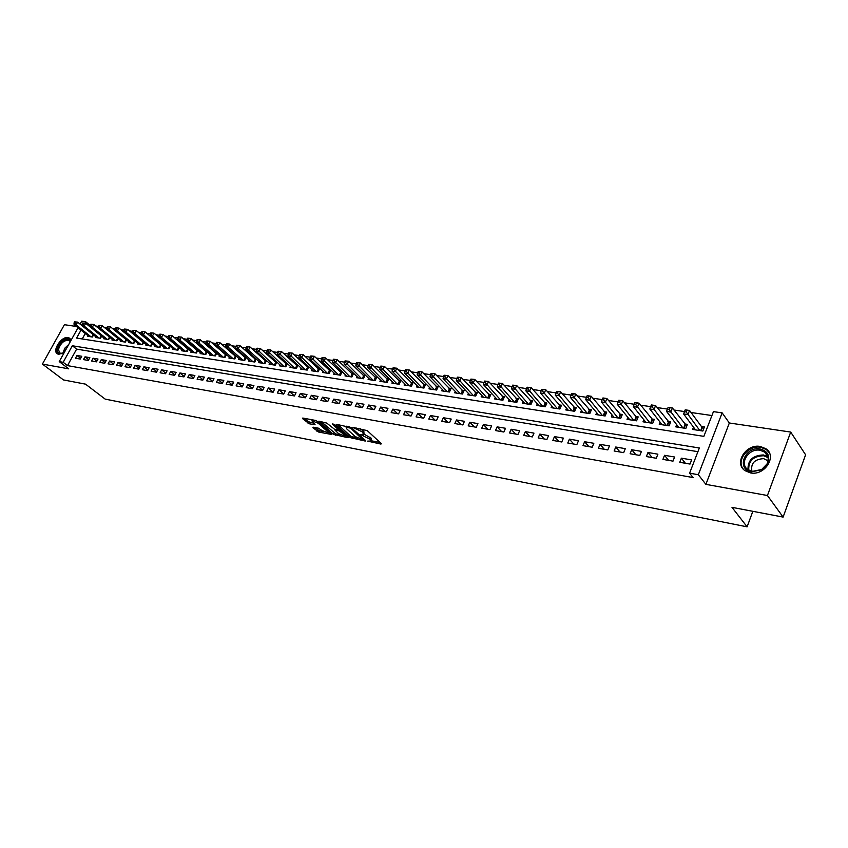 <?xml version="1.0" encoding="UTF-8"?>
<svg xmlns="http://www.w3.org/2000/svg" width="848" height="848" viewBox="0 0 848 848"><rect width="100%" height="100%" fill="white"/><g stroke="black" fill="none" stroke-linecap="round" stroke-linejoin="round"><path stroke-width="1.27" d="M367.629 441.119L380.964 444.087L381.335 443.589L367.205 430.604L352.842 427.434L362.032 431.727L363.792 434.388L360.358 434.505L370.534 439.497L371.085 441.034L367.629 441.119M70.893 340.599L69.335 338.055L68.01 337.568C61.427 336.062 51.77 350.892 57.441 353.839L58.703 354.305L64.215 352.63L61.819 353.616C58.735 354.082 57.314 352.651 57.558 349.323C58.205 342.316 69.186 335.543 70.448 341.394M750.448 472.887C764.663 476.046 777.415 456.171 765.977 448.772L760.285 446.472C746.049 443.557 733.562 463.262 745.032 470.672L750.448 472.887M313.166 427.191L312.901 427.678L318.742 432.088L331.738 434.483L317.216 421.308L315.329 420.385L302.768 418.053L302.513 418.573L309.287 423.788L315.106 424.784L311.916 420.82L318.18 423.216L327.625 431.579L328.155 432.862L321.922 430.487L318.498 428.198L313.166 427.191M697.925 451.687L76.617 349.111L67.501 365.615L63.165 362.297L59.233 361.598L78.037 327.741M783.117 517.089L767.44 495.518L790.696 432.067L805.6 454.793L783.117 517.089L731.994 507.337L747.109 526.831L105.184 399.111L85.531 384.144L63.483 379.936L42.4 364.078L68.73 368.848L59.233 361.598M790.696 432.067L729.344 422.993L705.886 484.356L767.44 495.518M705.886 484.356L698.328 474.721L689.594 473.173L699.346 447.998L72.334 345.751L63.165 362.297M67.501 365.615L693.081 477.572L689.594 473.173M350.298 437.621L365.244 441.055L365.583 440.557L351.39 427.668L336.338 424.286L336.041 424.806L350.298 437.621L350.913 436.307L357.633 438.151M348.072 437.738L333.423 434.367L318.89 421.159L326.734 423.078L334.462 429.205L338.606 429.883L332.331 423.947L333.868 424.233L348.38 437.25L348.072 437.738L348.327 437.197M76.458 326.48L64.416 324.699L42.4 364.078M160.516 344.394L159.943 344.309M169.515 345.761L168.858 345.655M178.642 347.139L177.889 347.033M187.874 348.549L187.037 348.422M197.234 349.97L196.301 349.821M206.721 351.401L205.693 351.252M216.335 352.863L215.201 352.694M226.077 354.337L224.847 354.157M235.945 355.842L234.62 355.641M245.952 357.358L244.521 357.146M256.096 358.895L254.559 358.662M266.389 360.464L264.735 360.209M276.808 362.043L275.049 361.778M279.946 364.884L279.469 365.827L285.776 366.802L287.345 363.644L285.5 363.357M290.493 366.484L290.005 367.449L296.397 368.435L297.977 365.255L296.111 364.969M301.188 368.106L300.69 369.103L307.177 370.099L308.757 366.887L306.859 366.601M312.032 369.749L311.534 370.767L318.106 371.784L319.685 368.551L317.767 368.255M323.035 371.424L322.526 372.463L329.194 373.491L330.773 370.237L328.823 369.94M334.186 373.109L333.677 374.18L340.44 375.219L342.03 371.943L340.048 371.636M345.507 374.827L344.988 375.918L351.846 376.978L353.436 373.671L351.432 373.364M356.997 376.565L356.457 377.689L363.421 378.759L365.011 375.431L362.976 375.123M368.647 378.335L368.106 379.48L375.176 380.572L376.766 377.212L374.699 376.894M380.476 380.127L379.915 381.303L387.091 382.406L388.691 379.024L386.593 378.706M392.476 381.939L391.914 383.148L399.196 384.271L400.786 380.858L398.655 380.529M404.666 383.784L404.083 385.024L411.471 386.158L413.071 382.724L410.909 382.395M417.025 385.649L416.442 386.921L423.947 388.077L425.537 384.61L423.343 384.282M429.586 387.547L428.982 388.861L436.603 390.027L438.204 386.54L435.967 386.2M442.327 389.476L441.723 390.822L449.451 392.009L451.051 388.49L448.793 388.14M455.281 391.426L454.655 392.804L462.51 394.023L464.11 390.462L461.81 390.122M468.425 393.419L467.789 394.829L475.76 396.058L477.371 392.476L475.028 392.126M481.781 395.433L481.123 396.885L489.232 398.136L490.833 394.521L488.459 394.161M495.338 397.468L494.681 398.973L502.917 400.245L504.518 396.599L502.111 396.228M509.129 399.546L508.45 401.093L516.814 402.387L518.414 398.708L515.966 398.337M523.131 401.655L522.432 403.245L530.933 404.56L532.544 400.85L530.053 400.479M537.356 403.796L536.646 405.439L545.296 406.764L546.896 403.033L544.363 402.652M551.825 405.969L551.105 407.665L559.881 409.012L561.482 405.249L558.917 404.856M566.528 408.174L565.786 409.923L574.711 411.301L576.322 407.496L573.704 407.104M581.474 410.421L580.721 412.223L589.795 413.623L591.395 409.785L588.735 409.383M596.674 412.7L595.9 414.566L605.133 415.986L606.733 412.107L604.03 411.704M612.129 415.011L611.334 416.94L620.725 418.382L622.326 414.481L619.57 414.057M627.849 417.364L627.032 419.357L636.583 420.831L638.184 416.887L635.385 416.463M643.833 419.749L643.007 421.816L652.716 423.311L654.317 419.336L651.465 418.901M660.104 422.177L659.246 424.318L669.136 425.844L670.726 421.827L667.832 421.382M676.662 424.647L675.782 426.862L685.841 428.41L687.431 424.36L684.484 423.915M679.767 462.308L690.018 464.068L691.629 459.913L681.379 458.164L679.767 462.308M662.924 459.404L672.994 461.142L674.605 457.019L664.535 455.302L662.924 459.404M646.377 456.553L656.267 458.259L657.889 454.178L647.989 452.493L646.377 456.553M630.106 453.754L639.837 455.429L641.459 451.38L631.728 449.737L630.106 453.754M614.132 450.998L623.683 452.641L625.305 448.645L615.754 447.013L614.132 450.998M598.412 448.295L607.815 449.906L609.436 445.942L600.045 444.352L598.412 448.295M582.968 445.635L592.211 447.225L593.833 443.292L584.601 441.723L582.968 445.635M567.778 443.016L576.863 444.585L578.495 440.684L569.411 439.147L567.778 443.016M552.843 440.441L561.779 441.988L563.411 438.119L554.475 436.603L552.843 440.441M538.162 437.918L546.939 439.434L548.571 435.607L539.784 434.112L538.162 437.918M523.714 435.427L532.353 436.911L533.975 433.127L525.336 431.653L523.714 435.427M509.489 432.978L517.99 434.441L519.623 430.689L511.121 429.236L509.489 432.978M495.508 430.572L503.871 432.014L505.503 428.282L497.129 426.862L495.508 430.572M481.738 428.198L489.974 429.618L491.607 425.919L483.371 424.519L481.738 428.198M468.191 425.866L476.3 427.265L477.922 423.597L469.824 422.219L468.191 425.866M454.867 423.565L462.838 424.943L464.46 421.308L456.489 419.951L454.867 423.565M441.734 421.308L449.588 422.664L451.21 419.06L443.356 417.725L441.734 421.308M428.812 419.082L436.54 420.417L438.162 416.845L430.434 415.531L428.812 419.082M416.082 416.887L423.703 418.202L425.325 414.661L417.704 413.368L416.082 416.887M403.553 414.736L411.047 416.029L412.669 412.51L405.174 411.238L403.553 414.736M391.214 412.605L398.592 413.877L400.214 410.39L392.825 409.139L391.214 412.605M379.056 410.517L386.328 411.768L387.949 408.312L380.667 407.072L379.056 410.517M367.078 408.45L374.244 409.69L375.855 406.256L368.689 405.037L367.078 408.45M355.28 406.415L362.34 407.634L363.951 404.231L356.891 403.033L355.28 406.415M343.652 404.422L350.606 405.62L352.217 402.238L345.263 401.062L343.652 404.422M332.193 402.44L339.041 403.627L340.652 400.277L333.794 399.111L332.193 402.44M320.894 400.5L327.657 401.666L329.257 398.337L322.505 397.193L320.894 400.5M309.764 398.581L316.431 399.726L318.032 396.429L311.375 395.295L309.764 398.581M298.793 396.694L305.365 397.818L306.965 394.553L300.393 393.43L298.793 396.694M287.981 394.829L294.447 395.942L296.047 392.698L289.581 391.596L287.981 394.829M277.317 392.995L283.698 394.087L285.288 390.864L278.907 389.783L277.317 392.995M266.791 391.182L273.088 392.264L274.678 389.062L268.392 387.992L266.791 391.182M256.425 389.391L262.626 390.462L264.226 387.292L258.015 386.232L256.425 389.391M246.196 387.631L252.312 388.691L253.902 385.533L247.786 384.494L246.196 387.631M236.104 385.893L242.146 386.932L243.726 383.805L237.694 382.777L236.104 385.893M226.151 384.186L232.108 385.204L233.688 382.098L227.741 381.091L226.151 384.186M216.335 382.49L222.208 383.508L223.787 380.413L217.915 379.416L216.335 382.49M206.647 380.826L212.445 381.823L214.025 378.759L208.226 377.773L206.647 380.826M197.096 379.173L202.81 380.158L204.389 377.116L198.665 376.152L197.096 379.173M187.662 377.551L193.302 378.526L194.87 375.505L189.231 374.54L187.662 377.551M178.356 375.95L183.921 376.904L185.489 373.904L179.914 372.961L178.356 375.95M169.165 374.371L174.667 375.314L176.225 372.336L170.724 371.403L169.165 374.371M160.102 372.802L165.53 373.745L167.088 370.777L161.661 369.855L160.102 372.802M151.145 371.265L156.509 372.187L158.057 369.251L152.704 368.339L151.145 371.265M142.305 369.739L147.594 370.65L149.153 367.735L143.863 366.834L142.305 369.739M133.581 368.244L138.807 369.134L140.355 366.241L135.129 365.35L133.581 368.244M124.974 366.76L130.126 367.64L131.673 364.767L126.511 363.887L124.974 366.76M116.462 365.287L121.561 366.166L123.098 363.304L117.999 362.446L116.462 365.287M108.067 363.845L113.091 364.714L114.628 361.873L109.604 361.015L108.067 363.845M99.767 362.414L104.739 363.273L106.265 360.453L101.304 359.605L99.767 362.414M91.573 361.004L96.481 361.852L98.008 359.043L93.1 358.216L91.573 361.004M83.475 359.616L88.319 360.442L89.856 357.655L85.001 356.838L83.475 359.616M81.79 356.287L77.009 355.482L75.483 358.238L80.274 359.054L81.79 356.287M711.928 415.541L691.046 412.499M684.516 411.556L673.948 410.019M667.44 409.075L657.158 407.581M650.67 406.637L640.664 405.185M634.187 404.242L624.457 402.832M618.001 401.888L608.514 400.51M602.08 399.578L592.858 398.231M586.445 397.299L577.456 395.995M571.064 395.073L562.319 393.801M555.938 392.868L547.426 391.638M541.077 390.716L532.788 389.508M526.449 388.585L518.382 387.409M512.065 386.497L504.21 385.352M497.914 384.441L490.261 383.328M483.996 382.416L476.544 381.335M470.29 380.423L463.04 379.374M456.807 378.462L449.747 377.445M443.536 376.544L436.656 375.537M430.477 374.636L423.777 373.671M417.608 372.77L411.089 371.827M404.952 370.926L398.602 370.004M392.476 369.124L386.296 368.223M380.19 367.332L374.169 366.463M368.096 365.573L362.234 364.725M356.181 363.845L350.468 363.018M344.436 362.138L338.882 361.333M332.861 360.453L327.455 359.669M321.466 358.799L316.198 358.036M310.23 357.167L305.1 356.425M299.153 355.556L294.161 354.835M288.235 353.976L283.38 353.266M277.476 352.408L272.749 351.719M266.866 350.871L262.265 350.192M256.403 349.344L251.92 348.698M246.079 347.85L241.722 347.214M235.903 346.366L231.663 345.751M225.875 344.913L221.741 344.309M215.975 343.472L211.958 342.889M206.202 342.051L202.301 341.479M196.566 340.652L192.772 340.101M187.058 339.274L183.369 338.734M177.677 337.907L174.094 337.387M168.423 336.561L164.936 336.052M159.286 335.236L155.894 334.737M150.266 333.921L146.969 333.444M141.362 332.628L138.16 332.162M132.574 331.356L129.458 330.9M123.903 330.095L120.872 329.649M115.328 328.844L112.392 328.42M106.869 327.614L104.018 327.201M98.516 326.406L95.75 326.003M90.27 325.208L89.284 326.194M85.245 333.508L82.224 338.967M693.505 427.148L692.604 429.448L702.844 431.028L704.423 426.936L701.434 426.48M276.851 362.075L275.293 365.191L269.07 364.227L269.537 363.304M266.484 360.548L264.958 363.591L258.82 362.647L259.276 361.746M256.266 359.054L254.76 362.022L248.708 361.089L249.164 360.209M246.185 357.559L244.701 360.474L238.733 359.552L239.178 358.683M236.242 356.096L234.779 358.948L228.886 358.036L229.331 357.188M226.427 354.655L224.985 357.443L219.176 356.542L219.611 355.715M216.738 353.224L215.328 355.948L209.594 355.068L210.018 354.252M207.188 351.803L205.799 354.485L200.139 353.616L200.552 352.81M197.754 350.415L196.386 353.033L190.8 352.174L191.213 351.39M188.447 349.037L187.101 351.602L181.589 350.754L181.991 349.991M179.267 347.68L177.942 350.192L172.494 349.355L172.897 348.602M170.194 346.334L168.89 348.804L163.516 347.977L163.908 347.235M161.247 344.998L159.954 347.426L154.654 346.609L155.036 345.878M152.407 343.694L151.135 346.069L145.898 345.263L146.28 344.553M143.683 342.391L142.432 344.723L137.259 343.928L137.63 343.228M135.065 341.119L133.825 343.398L128.716 342.613L129.087 341.935M126.553 339.847L125.334 342.094L120.289 341.32L120.66 340.642M118.148 338.596L116.95 340.801L111.968 340.037L112.328 339.37M109.848 337.366L108.661 339.529L103.742 338.765L104.103 338.119M101.643 336.147L100.477 338.267L95.623 337.515L95.972 336.879M93.545 334.939L92.4 337.016L87.598 336.285L87.938 335.66M747.109 526.831L752.833 511.312M80.062 324.084L81.684 321.169L85.648 321.731L84.853 323.162M89.867 325.144L85.648 321.731M81.005 330.116L76.585 338.076L703.861 436.36L713.444 411.63L722.146 412.87L698.328 474.721M729.344 422.993L722.146 412.87M76.617 349.111L72.334 345.751M681.379 458.164L685.407 463.273M664.535 455.302L668.627 460.39M647.989 452.493L652.133 457.549M631.728 449.737L635.915 454.751M615.754 447.013L619.983 452.005M600.045 444.352L604.317 449.313M584.601 441.723L588.915 446.663M569.411 439.147L573.767 444.045M554.475 436.603L558.874 441.479M539.784 434.112L544.225 438.957M525.336 431.653L529.809 436.476M511.121 429.236L515.626 434.038M497.129 426.862L501.677 431.632M483.371 424.519L487.939 429.268M469.824 422.219L474.414 426.936M456.489 419.951L461.111 424.647M443.356 417.725L448.009 422.389M430.434 415.531L435.109 420.173M417.704 413.368L422.41 417.979M405.174 411.238L409.891 415.827M392.825 409.139L397.574 413.707M380.667 407.072L385.427 411.609M368.689 405.037L373.47 409.552M356.891 403.033L361.683 407.528M345.263 401.062L350.076 405.524M333.794 399.111L338.628 403.553M322.505 397.193L327.349 401.613M311.375 395.295L316.23 399.694M300.393 393.43L305.269 397.807M289.581 391.596L294.447 395.942M278.907 389.783L283.72 394.034M268.392 387.992L273.141 392.168M258.015 386.232L262.7 390.324M247.786 384.494L252.407 388.501M237.694 382.777L242.263 386.709M227.741 381.091L232.246 384.939M217.915 379.416L222.367 383.201M208.226 377.773L212.625 381.483M198.665 376.152L203.011 379.787M189.231 374.54L193.514 378.113M179.914 372.961L184.154 376.47M170.724 371.403L174.911 374.848M161.661 369.855L165.784 373.237M152.704 368.339L156.785 371.657M143.863 366.834L147.891 370.099M135.129 365.35L139.114 368.562M126.511 363.887L130.454 367.046M117.999 362.446L121.889 365.541M109.604 361.015L113.441 364.057M101.304 359.605L105.099 362.605M93.1 358.216L96.852 361.163M85.001 356.838L88.711 359.732M77.009 355.482L80.666 358.333M371.297 440.578L371.159 438.162L370.534 439.497M364.004 434.144L371.159 438.162M364.015 433.922L363.856 431.473L363.22 432.809M360.135 428.706L363.856 431.473M371.297 440.78L380.105 442.465M337.886 424.572L350.913 436.307M363.538 439.285L364.354 439.444M362.923 439.826L350.69 428.166L346.122 427.265L346.715 428.855L355.248 436.572L362.923 439.826M347.139 436.137L345.072 435.745M340.324 434.833L335.893 433.985L335.278 435.278M320.947 421.435L335.893 433.985M338.575 433.646L344.903 436.042L344.394 434.759L339.221 430.89L335.077 430.212L338.575 433.646M345.072 435.692L345.56 434.717M338.84 429.395L339.825 429.576L339.221 430.89M328.77 431.568L328.314 432.522L330.307 432.904M312.382 419.845L311.916 420.82M304.368 418.35L308.057 421.594L313.665 423.205M314.767 427.487L319.357 430.805L323.586 431.621M685.11 410.05L684.463 411.693L686.18 411.948L686.838 410.294L685.216 409.838L689.53 410.464L687.898 414.598L683.594 413.962L695.572 429.915M703.776 428.622L701.964 427.212L689.53 410.464L686.838 410.294M699.844 430.572L686.18 411.948M683.594 413.962L684.463 411.693M760.137 448.974C767.928 451.157 770.397 456.097 767.546 463.782L761.843 469.739L751.625 471.806C735.841 469.633 744.788 445.942 760.137 448.974M752.271 471.403L761.716 469.485L766.995 463.983C769.157 459.15 768.383 455.185 764.673 452.101L760.137 450.267C748.742 447.903 738.735 463.686 747.904 469.622L752.271 471.403M751.943 471.35C750.565 463.474 754.455 459.234 763.624 458.641L768.065 460.867M769.327 452.768L766.412 449.578L760.762 447.288C748.074 444.702 735.555 460.909 743.643 469.495M70.267 341.723L69.239 340.472C64.384 339.772 60.791 342.762 58.459 349.44L59.72 353.118L62.847 353.287M70.077 338.702L69.96 338.628C63.95 337.769 59.487 341.468 56.604 349.747L57.759 354.008M668.044 407.581L667.387 409.213L669.083 409.467L669.729 407.824L668.182 407.379L672.411 407.983L670.779 412.086L666.549 411.46L678.707 427.318M686.785 426.003L672.411 407.983L669.729 407.824M682.894 427.954L669.083 409.467M666.549 411.46L667.387 409.213M651.264 405.153L650.617 406.775L652.282 407.019L652.928 405.397L651.444 404.962L655.599 405.556L653.967 409.616L649.812 409.012L662.118 424.763M670.09 423.428L655.599 405.556L652.928 405.397M666.242 425.389L652.282 407.019M649.812 409.012L650.617 406.775M634.792 402.779L634.134 404.379L635.767 404.623L636.424 403.012L635.004 402.588L639.085 403.182L637.452 407.199L633.361 406.595L645.826 422.251M653.691 420.894L639.085 403.182L636.424 403.012M649.875 422.876L635.767 404.623M633.361 406.595L634.134 404.379M618.595 400.436L617.938 402.026L619.549 402.259L620.206 400.669L618.839 400.256L622.856 400.839L621.213 404.814L617.206 404.231L629.81 419.781M637.558 418.403L622.856 400.839L620.206 400.669M633.785 420.396L619.549 402.259M617.206 404.231L617.938 402.026M602.684 398.136L602.027 399.715L603.606 399.938L604.264 398.369L602.96 397.966L606.903 398.528L605.26 402.482L601.317 401.899L614.058 417.354M621.711 415.965L606.903 398.528L604.264 398.369M617.969 417.958L603.606 399.938M601.317 401.899L602.027 399.715M587.039 395.878L586.381 397.436L587.94 397.67L588.597 396.101L587.346 395.709L591.226 396.27L589.583 400.182L585.703 399.609L598.582 414.969M606.129 413.559L591.226 396.27L588.597 396.101M602.43 415.562L587.94 397.67M585.703 399.609L586.381 397.436M571.658 393.652L571.001 395.2L572.527 395.422L573.184 393.875L571.997 393.493L575.813 394.044L574.17 397.913L570.354 397.362L583.35 412.626M590.802 411.206L575.813 394.044L573.184 393.875M587.134 413.209L572.527 395.422M570.354 397.362L571.001 395.2M556.542 391.469L555.885 393.006L557.39 393.228L558.048 391.691L556.903 391.31L560.655 391.85L559.012 395.698L555.26 395.147L568.383 410.326M575.739 408.884L560.655 391.85L558.048 391.691M572.103 410.898L557.39 393.228M555.26 395.147L555.885 393.006M541.671 389.317L541.013 390.843L542.497 391.055L543.155 389.539L541.671 389.317L545.752 389.698L544.109 393.514L540.42 392.974L553.649 408.058M560.91 406.595L545.752 389.698L543.155 389.539M557.316 408.619L542.497 391.055M540.42 392.974L541.013 390.843M527.053 387.207L526.396 388.713L527.848 388.925L528.505 387.419L527.053 387.207L531.092 387.589L529.449 391.363L525.824 390.833L539.158 405.821M546.324 404.348L531.092 387.589L528.505 387.419M542.762 406.383L527.848 388.925M525.824 390.833L526.396 388.713M512.669 385.13L512.012 386.624L513.443 386.836L514.1 385.342L512.669 385.13L516.676 385.501L515.033 389.243L511.471 388.723L524.901 403.627M531.982 402.143L516.676 385.501L514.1 385.342M528.452 404.178L513.443 386.836M511.471 388.723L512.012 386.624M498.518 383.084L497.861 384.568L499.26 384.769L499.917 383.285L498.518 383.084L502.493 383.455L500.85 387.165L497.341 386.656L510.878 401.464M517.863 399.97L502.493 383.455L499.917 383.285M514.365 402.005L499.26 384.769M497.341 386.656L497.861 384.568M484.59 381.07L483.932 382.543L485.321 382.745L485.978 381.271L484.59 381.07L488.533 381.441L486.9 385.119L483.445 384.61L497.076 399.344M503.977 397.829L488.533 381.441L485.978 381.271M500.5 399.874L485.321 382.745M483.445 384.61L483.932 382.543M470.894 379.098L470.237 380.551L471.594 380.752L472.251 379.289L470.894 379.098L474.806 379.459L473.163 383.105L469.771 382.607L483.487 397.246M490.303 395.73L474.806 379.459L472.251 379.289M486.858 397.765L471.594 380.752M469.771 382.607L470.237 380.551M457.411 377.148L456.754 378.59L458.09 378.791L458.747 377.339L457.411 377.148L461.291 377.508L459.648 381.123L456.309 380.635L470.11 395.189M476.841 393.663L461.291 377.508L458.747 377.339M473.428 395.698L458.09 378.791M456.309 380.635L456.754 378.59M444.14 375.229L443.483 376.66L444.797 376.851L445.454 375.42L444.14 375.229L447.988 375.59L446.345 379.173L443.059 378.696L456.934 393.165M463.591 391.628L447.988 375.59L445.454 375.42M460.21 393.663L444.797 376.851M443.059 378.696L443.483 376.66M431.07 373.343L430.413 374.763L431.717 374.954L432.374 373.533L431.07 373.343L434.886 373.703L433.254 377.254L430.01 376.777L443.97 391.161M450.542 389.614L434.886 373.703L432.374 373.533M447.193 391.659L431.717 374.954M430.01 376.777L430.413 374.763M418.212 371.488L417.555 372.897L418.838 373.078L419.484 371.668L418.212 371.488L421.997 371.837L420.364 375.367L417.174 374.901L431.197 389.2M437.695 387.642L421.997 371.837L419.484 371.668M434.367 389.688L418.838 373.078M417.174 374.901L417.555 372.897M405.545 369.654L404.888 371.053L406.15 371.233L406.807 369.834L405.545 369.654L409.298 370.004L407.665 373.502L404.528 373.046L418.615 387.26M425.039 385.702L409.298 370.004L406.807 369.834M421.742 387.737L406.15 371.233M404.528 373.046L404.888 371.053M393.069 367.852L392.423 369.24L393.663 369.421L394.309 368.032L393.069 367.852L396.8 368.202L395.168 371.668L392.073 371.212L406.234 385.352M412.573 383.784L396.8 368.202L394.309 368.032M409.308 385.829L393.663 369.421M392.073 371.212L392.423 369.24M380.794 366.082L380.137 367.449L381.356 367.629L382.013 366.251L380.794 366.082L384.494 366.421L382.861 369.866L379.809 369.421L394.023 383.476M400.298 381.897L384.494 366.421L382.013 366.251M397.065 383.943L381.356 367.629M379.809 369.421L380.137 367.449M368.689 364.333L368.043 365.689L369.24 365.87L369.887 364.502L368.689 364.333L372.357 364.672L370.735 368.085L367.735 367.65L382.003 381.621M388.204 380.042L372.357 364.672L369.887 364.502M384.992 382.077L369.24 365.87M367.735 367.65L368.043 365.689M356.775 362.605L356.118 363.962L357.305 364.131L357.951 362.774L356.775 362.605L360.411 362.944L358.789 366.336L355.831 365.901L370.163 379.798M376.289 378.208L360.411 362.944L357.951 362.774M373.099 380.254L357.305 364.131M355.831 365.901L356.118 363.962M345.03 360.909L344.373 362.255L345.539 362.425L346.196 361.078L345.03 360.909L348.645 361.248L347.023 364.608L344.108 364.184L358.481 377.996M364.545 376.406L348.645 361.248L346.196 361.078M361.386 378.441L345.539 362.425M344.108 364.184L344.373 362.255M333.455 359.234L332.808 360.57L333.953 360.739L334.61 359.404L333.455 359.234L337.048 359.573L335.426 362.912L332.554 362.488L346.98 376.226M352.98 374.636L337.048 359.573L334.61 359.404M349.842 376.671L333.953 360.739M332.554 362.488L332.808 360.57M322.06 357.591L321.403 358.916L322.537 359.075L323.183 357.761L322.06 357.591L325.621 357.92L324 361.237L321.169 360.813L335.638 374.477M341.574 372.887L325.621 357.92L323.183 357.761M338.458 374.911L322.537 359.075M321.169 360.813L321.403 358.916M310.824 355.969L310.167 357.284L311.29 357.443L311.937 356.128L310.824 355.969L314.354 356.298L312.742 359.584L309.944 359.17L324.466 372.76M330.328 371.159L314.354 356.298L311.937 356.128M327.243 373.184L311.29 357.443M309.944 359.17L310.167 357.284M299.747 354.369L299.1 355.672L300.192 355.831L300.839 354.528L299.747 354.369L303.255 354.697L301.644 357.951L298.888 357.549L313.442 371.064M319.24 369.463L303.255 354.697L300.839 354.528M316.187 371.488L300.192 355.831M298.888 357.549L299.1 355.672M288.829 352.789L288.182 354.082L289.263 354.241L289.91 352.948L288.829 352.789L292.306 353.118L290.694 356.351L287.991 355.948L302.577 369.389M308.312 367.778L292.306 353.118L289.91 352.948M305.28 369.802L289.263 354.241M287.991 355.948L288.182 354.082M278.059 351.231L277.423 352.524L278.483 352.673L279.13 351.39L278.059 351.231L281.525 351.56L279.914 354.771L277.243 354.379L291.86 367.735M297.542 366.135L281.525 351.56L279.13 351.39M294.532 368.149L278.483 352.673M277.243 354.379L277.423 352.524M267.449 349.705L266.813 350.977L267.862 351.125L268.509 349.853L267.449 349.705L270.883 350.023L269.282 353.213L266.643 352.821L281.303 366.113M286.921 364.502L270.883 350.023L268.509 349.853M283.932 366.516L267.862 351.125M266.643 352.821L266.813 350.977M256.986 348.189L256.34 349.45L257.389 349.609L258.025 348.337L256.986 348.189L260.4 348.507L258.799 351.676L256.191 351.295L270.883 364.513M276.437 362.891L260.4 348.507L258.025 348.337M273.469 364.905L257.389 349.609M256.191 351.295L256.34 349.45M246.673 346.705L246.026 347.956L247.054 348.104L247.69 346.853L246.673 346.705L250.054 347.012L248.453 350.16L245.888 349.779L260.601 362.923M266.102 361.312L250.054 347.012L247.69 346.853M263.166 363.315L248.453 350.16L247.054 348.104M245.888 349.779L246.026 347.956M236.497 345.231L235.85 346.472L236.868 346.62L237.504 345.38L236.497 345.231L239.857 345.539L238.256 348.666L235.733 348.295L250.467 361.365M255.916 359.743L239.857 345.539L237.504 345.38M252.99 361.757L238.256 348.666L236.868 346.62M235.733 348.295L235.85 346.472M226.458 343.779L225.812 345.019L226.808 345.157L227.455 343.928L226.458 343.779L229.797 344.087L228.197 347.182L225.706 346.821L240.472 359.828M245.856 358.206L229.797 344.087L227.455 343.928M242.952 360.209L228.197 347.182L226.808 345.157M225.706 346.821L225.812 345.019M216.558 342.348L215.911 343.578L216.897 343.716L217.533 342.486L216.558 342.348L219.865 342.656L218.275 345.73L215.816 345.369L230.603 358.301M235.935 356.69L219.865 342.656L217.533 342.486M233.062 358.683L218.275 345.73L216.897 343.716M215.816 345.369L215.911 343.578M206.785 340.938L206.149 342.157L207.124 342.295L207.76 341.076L206.785 340.938L210.081 341.246L208.491 344.299L206.064 343.938L220.872 356.807M226.151 355.185L210.081 341.246L207.76 341.076M223.289 357.178L208.491 344.299L207.124 342.295M206.064 343.938L206.149 342.157M197.149 339.55L196.513 340.758L197.467 340.896L198.103 339.688L197.149 339.55L200.425 339.847L198.835 342.878L196.439 342.528L211.258 355.323M216.494 353.711L200.425 339.847L198.103 339.688M213.654 355.694L198.835 342.878L197.467 340.896M196.439 342.528L196.513 340.758M187.641 338.172L187.005 339.37L187.949 339.507L188.585 338.31L187.641 338.172L190.885 338.479L189.305 341.479L186.952 341.14L201.782 353.87M206.954 352.249L190.885 338.479L188.585 338.31M204.145 354.231L189.305 341.479L187.949 339.507M186.952 341.14L187.005 339.37M178.26 336.815L177.624 338.013L178.557 338.151L179.193 336.953L178.26 336.815L181.483 337.122L179.914 340.101L177.582 339.762L192.432 352.429M197.552 350.807L181.483 337.122L179.193 336.953M194.754 352.789L179.914 340.101L178.557 338.151M177.582 339.762L177.624 338.013M168.996 335.479L168.37 336.667L169.293 336.794L169.918 335.607L168.996 335.479L172.208 335.776L170.628 338.744L168.328 338.405L183.189 351.008M188.267 349.387L172.208 335.776L169.918 335.607M185.489 351.358L170.628 338.744L169.293 336.794M168.328 338.405L168.37 336.667M159.859 334.154L159.233 335.331L160.134 335.469L160.77 334.292L159.859 334.154L163.049 334.451L161.47 337.398L159.201 337.069L174.073 349.599M179.108 347.977L163.049 334.451L160.77 334.292M176.342 349.948L161.47 337.398L160.134 335.469M159.201 337.069L159.233 335.331M150.838 332.851L150.213 334.027L151.114 334.154L151.739 332.988L150.838 332.851L154.007 333.147L152.439 336.073L150.191 335.744L165.074 348.21M170.056 346.599L154.007 333.147L151.739 332.988M167.321 348.56L152.439 336.073L151.114 334.154M150.191 335.744L150.213 334.027M141.934 331.568L141.309 332.734L142.199 332.861L142.824 331.695L141.934 331.568L145.082 331.865L143.513 334.769L141.309 334.441L156.191 346.843M161.12 345.231L145.082 331.865L142.824 331.695M158.406 347.182L143.513 334.769L142.199 332.861M141.309 334.441L141.309 332.734M133.147 330.296L132.521 331.451L133.39 331.579L134.016 330.423L133.147 330.296L136.274 330.593L134.705 333.476L132.521 333.158L147.425 345.496M152.311 343.875L136.274 330.593L134.016 330.423M149.608 345.836L134.705 333.476L133.39 331.579M132.521 333.158L132.521 331.451M124.465 329.045L123.84 330.19L124.709 330.317L125.334 329.172L124.465 329.045L127.571 329.331L126.013 332.204L123.861 331.886L138.765 344.161M143.598 342.55L127.571 329.331L125.334 329.172M140.916 344.489L126.013 332.204L124.709 330.317M123.861 331.886L123.84 330.19M115.9 327.805L115.275 328.95L116.134 329.066L116.748 327.932L115.9 327.805L118.985 328.091L117.427 330.943L115.296 330.635L130.21 342.846M135.002 341.225L118.985 328.091L116.748 327.932M132.33 343.175L117.427 330.943L116.134 329.066M115.296 330.635L115.275 328.95M107.442 326.586L106.816 327.72L107.664 327.837L108.279 326.703L107.442 326.586L110.505 326.872L108.957 329.702L106.848 329.395L121.762 341.543M126.511 339.931L110.505 326.872L108.279 326.703M123.861 341.871L108.957 329.702L107.664 327.837M106.848 329.395L106.816 327.72M99.078 325.378L98.463 326.501L99.29 326.618L99.916 325.494L99.078 325.378L102.131 325.664L100.583 328.473L98.506 328.165L113.42 340.26M118.126 338.649L102.131 325.664L99.916 325.494M115.487 340.578L100.583 328.473L99.29 326.618M98.506 328.165L98.463 326.501M90.831 324.18L90.217 325.303L91.033 325.42L91.648 324.307L90.831 324.18L93.852 324.466L92.315 327.264L90.259 326.957L105.173 338.988M109.837 337.377L93.852 324.466L91.648 324.307M107.23 339.306L92.315 327.264L91.033 325.42M90.259 326.957L90.217 325.303M82.68 323.003L82.065 324.116L82.871 324.233L83.496 323.12L82.68 323.003L85.69 323.289L84.153 326.067L82.129 325.77L97.032 337.737M101.516 336.041L85.69 323.289L83.496 323.12M99.057 338.045L84.153 326.067L82.871 324.233M82.129 325.77L82.065 324.116M74.635 321.848L74.02 322.95L74.815 323.067L75.43 321.964L74.635 321.848L77.613 322.123L76.087 324.879L74.083 324.583L88.987 336.497M82.118 325.738L77.613 322.123L75.43 321.964M90.99 336.804L76.087 324.879L74.815 323.067M74.083 324.583L74.02 322.95M369.293 441.055L368.965 441.766M354.676 427.699L354.326 428.441M362.032 434.42L361.693 435.151M369.982 437.091L369.357 438.416M363.718 434.43L363.241 435.448M362.668 430.392L362.032 431.727M356.224 427.986L355.874 428.728M381.24 443.504L380.964 444.087M365.499 440.494L365.244 441.055M352.789 437.229L352.174 438.533M363.527 438.692L363.156 439.487M351.051 427.413L350.69 428.166M349.694 426.788L349.355 427.519M348.083 426.47L347.733 427.212M334.038 433.074L333.423 434.367M338.776 428.632L338.405 429.395M344.754 433.996L344.394 434.759M341.468 431.049L341.108 431.812M335.914 429.48L335.564 430.201M327.975 430.848L327.625 431.579M318.541 422.484L318.18 423.216M309.912 422.495L309.287 423.788M308.057 421.594L307.432 422.887M319.357 430.805L318.742 432.088M317.523 429.915L316.898 431.187M702.345 427.562L701.105 430.763M701.964 427.212L700.618 430.689M748.031 469.718C747.65 460.263 752.78 455.344 763.433 454.963L767.917 456.775L764.673 452.101M768.097 457.613L763.613 455.747C753.194 456.16 748.254 460.973 748.784 470.184M62.805 353.298L64.83 348.168L68.73 344.489M68.02 345.772L63.473 353.012M685.407 424.986L684.166 428.155M685.036 424.636L683.679 428.081M668.765 422.452L667.514 425.59M668.383 422.103L667.026 425.516M652.409 419.961L651.158 423.067M652.027 419.612L650.67 422.993M636.329 417.513L635.078 420.597M635.958 417.163L634.59 420.523M620.524 415.107L619.273 418.159M620.142 414.767L618.786 418.085M604.984 412.743L603.734 415.764M604.603 412.404L603.246 415.69M589.71 410.411L588.448 413.411M589.328 410.072L587.961 413.336M574.679 408.132L573.428 411.1M574.297 407.793L572.93 411.026M559.892 405.874L558.641 408.821M559.51 405.545L558.143 408.747M545.349 403.659L544.098 406.584M544.967 403.33L543.6 406.51M531.049 401.486L529.788 404.379M530.657 401.157L529.29 404.305M516.962 399.344L515.711 402.217M516.58 399.005L515.213 402.132M503.108 397.235L501.857 400.076M502.726 396.906L501.359 400.002M489.466 395.157L488.215 397.977M489.084 394.829L487.717 397.903M476.046 393.112L474.785 395.91M475.654 392.783L474.286 395.836M462.828 391.098L461.566 393.875M462.436 390.78L461.068 393.801M449.811 389.115L448.56 391.871M449.419 388.797L448.062 391.797M436.996 387.165L435.745 389.9M436.603 386.847L435.247 389.815M424.371 385.246L423.12 387.949M423.979 384.928L422.622 387.875M411.937 383.349L410.686 386.041M411.545 383.031L410.188 385.957M399.684 381.483L398.443 384.155M399.302 381.176L397.945 384.08M387.621 379.65L386.37 382.289M387.229 379.342L385.872 382.215M375.728 377.837L374.487 380.466M375.346 377.53L373.989 380.392M364.015 376.056L362.774 378.664M363.622 375.749L362.276 378.579M352.471 374.297L351.22 376.883M352.079 373.989L350.733 376.809M341.087 372.558L339.847 375.123M340.705 372.261L339.348 375.049M329.872 370.852L328.632 373.406M329.48 370.555L328.134 373.321M318.806 369.166L317.576 371.7M318.424 368.869L317.078 371.625M307.909 367.513L306.669 370.014M307.517 367.216L306.17 369.94M297.15 365.87L295.92 368.361M296.768 365.583L295.422 368.286M286.55 364.258L285.32 366.728M286.168 363.962L284.822 366.654M276.098 362.668L274.869 365.117M275.706 362.372L274.37 365.043M265.784 361.1L264.555 363.538M265.392 360.803L264.057 363.453M255.608 359.552L254.379 361.969M255.227 359.255L253.891 361.895M245.57 358.026L244.351 360.421M245.189 357.729L243.853 360.347M235.67 356.51L234.451 358.895M235.288 356.224L233.953 358.821M225.897 355.026L224.678 357.39M225.515 354.74L224.19 357.315M216.261 353.563L215.042 355.906M215.88 353.277L214.555 355.831M206.742 352.111L205.534 354.443M206.361 351.825L205.046 354.369M197.351 350.68L196.142 353.001M196.98 350.404L195.655 352.927M188.086 349.27L186.878 351.57M187.705 348.994L186.39 351.496M178.939 347.881L177.73 350.16M178.557 347.595L177.243 350.086M169.907 346.503L168.71 348.772M169.526 346.228L168.222 348.698M160.993 345.147L159.795 347.404M160.611 344.871L159.307 347.33M152.184 343.8L150.986 346.048M151.813 343.535L150.509 345.973M143.492 342.475L142.305 344.701M143.121 342.21L141.817 344.627M134.906 341.172L133.719 343.387M134.535 340.907L133.242 343.313M126.437 339.878L125.239 342.083M126.055 339.613L124.762 342.009M118.063 338.606L116.876 340.79M117.681 338.341L116.388 340.716M109.784 337.345L108.608 339.518M109.413 337.08L108.131 339.444M101.612 336.115L100.435 338.257M101.241 335.84L99.958 338.182M93.524 334.918L92.368 337.016M93.163 334.631L91.891 336.942M363.728 438.872L363.326 439.72M346.62 426.205L346.122 427.265M339.073 428.897L338.67 429.745M335.469 429.395L335.077 430.212M766.995 463.983L767.546 463.782M767.164 460.082L767.981 461.259M62.402 353.404L61.819 353.616"/></g></svg>
